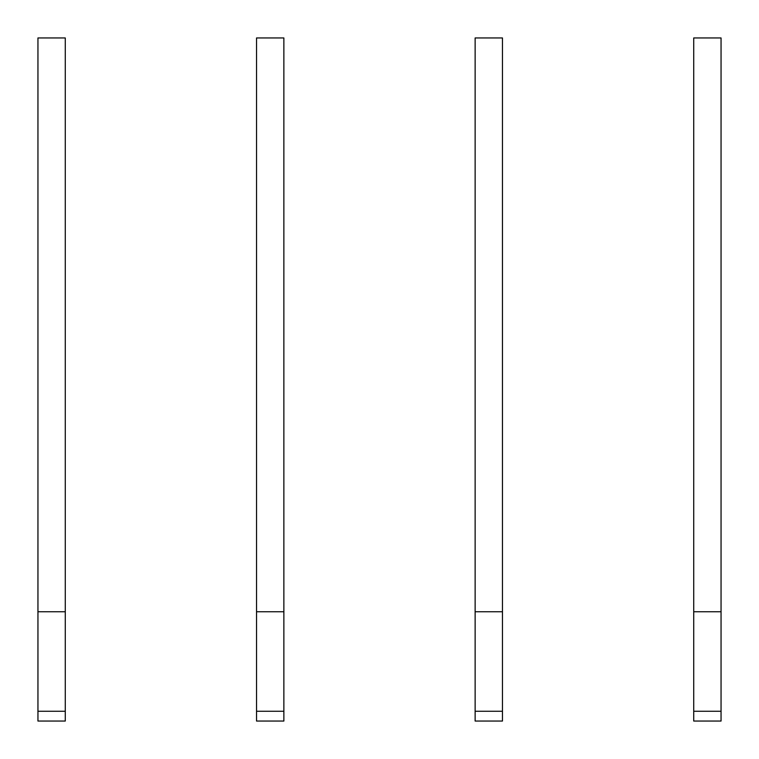 <?xml version="1.0" encoding="UTF-8"?>
<svg xmlns="http://www.w3.org/2000/svg" width="759" height="759" viewBox="0 0 759 759"><rect width="100%" height="100%" fill="white"/><g stroke="black" fill="none" stroke-linecap="round" stroke-linejoin="round"><path stroke-width="1.14" d="M65.274 721.05L37.95 721.05L37.95 37.95L65.274 37.95L65.274 721.05M65.274 611.754L37.95 611.754M283.866 721.05L256.542 721.05L256.542 37.95L283.866 37.95L283.866 721.05M283.866 611.754L256.542 611.754M502.458 721.05L475.134 721.05L475.134 37.95L502.458 37.95L502.458 721.05M502.458 611.754L475.134 611.754M721.05 721.05L693.726 721.05L693.726 37.95L721.05 37.95L721.05 721.05M721.05 611.754L693.726 611.754M65.274 711.259L37.95 711.259M283.866 711.259L256.542 711.259M502.458 711.259L475.134 711.259M721.05 711.259L693.726 711.259"/></g></svg>
